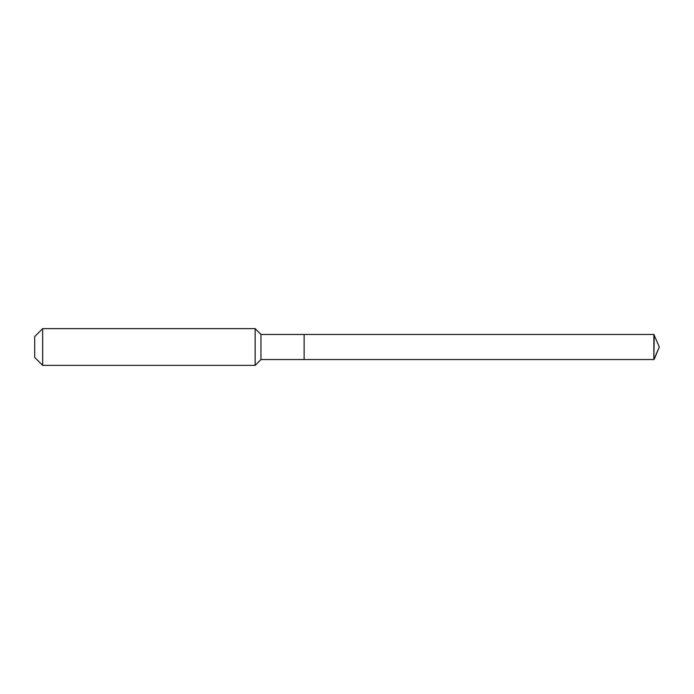 <?xml version="1.0" encoding="UTF-8"?>
<svg xmlns="http://www.w3.org/2000/svg" width="694" height="694" viewBox="0 0 694 694"><rect width="100%" height="100%" fill="white"/><g stroke="black" fill="none" stroke-linecap="round" stroke-linejoin="round"><path stroke-width="1.04" d="M260.961 334.447L260.961 359.553L304.137 359.553L304.137 334.447L653.852 334.447L659.3 347L653.852 334.447L653.852 359.553L659.3 347L653.852 359.553L304.137 359.553L653.852 359.553L304.137 359.553L304.137 334.447L260.961 334.447L255.149 328.626L42.664 328.626L34.7 336.59L34.7 357.41L42.664 365.374L42.664 328.626M260.961 359.553L255.149 365.374L255.149 328.626M255.149 365.374L42.664 365.374M653.852 359.553L654.234 334.768M653.852 334.447L304.137 334.447M659.3 347L654.234 359.232"/></g></svg>

